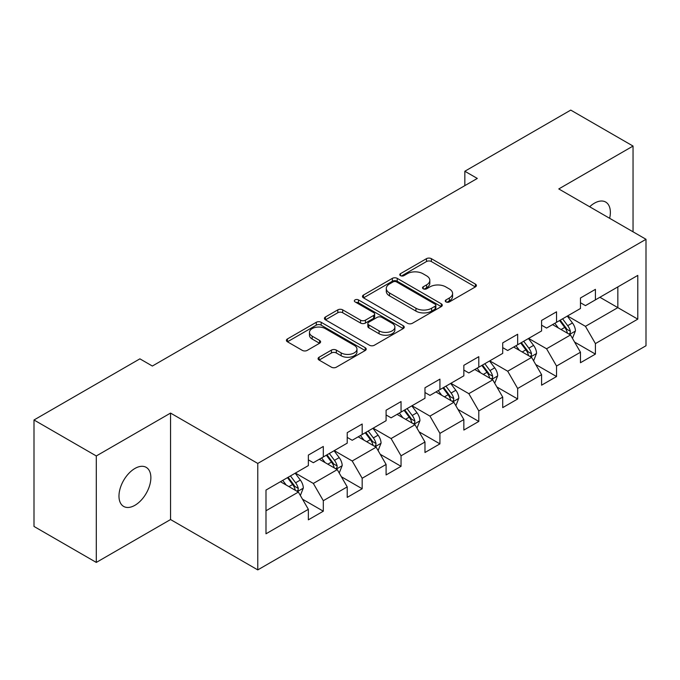 <?xml version="1.0" encoding="UTF-8"?>
<svg xmlns="http://www.w3.org/2000/svg" width="680" height="680" viewBox="0 0 680 680"><rect width="100%" height="100%" fill="white"/><g stroke="black" fill="none" stroke-linecap="round" stroke-linejoin="round"><path stroke-width="1.02" d="M445.978 301.92A2.422 1.394 0 0 0 449.395 301.92L475.388 286.909A3.46 1.998 0 0 0 476.399 285.498A3.46 1.998 0 0 0 475.388 284.087L431.358 258.672A3.46 1.998 0 0 0 426.471 258.672L400.477 273.675A2.422 1.394 0 0 0 399.772 274.661A2.422 1.394 0 0 0 400.477 275.647A2.422 1.394 0 0 0 403.903 275.647L407.269 273.708A11.067 6.392 0 0 1 422.918 273.708L426.589 275.825A11.067 6.392 0 0 1 429.828 280.347A11.067 6.392 0 0 1 426.589 284.869L423.224 286.807A2.422 1.394 0 0 0 422.518 287.793A2.422 1.394 0 0 0 423.224 288.787A2.422 1.394 0 0 0 426.649 288.787L430.015 286.841A11.067 6.392 0 0 1 445.672 286.841L449.335 288.957A11.067 6.392 0 0 1 452.583 293.479A11.067 6.392 0 0 1 449.335 298.001L445.978 299.94A2.422 1.394 0 0 0 445.264 300.925A2.422 1.394 0 0 0 445.978 301.92L445.978 299.94M134.92 505.3A22.55 13.022 120 0 0 149.651 485.427A22.55 13.022 120 0 0 146.2 467.356A22.55 13.022 120 0 0 134.92 468.469A22.55 13.022 120 0 0 120.19 488.35A22.55 13.022 120 0 0 123.641 506.421A22.55 13.022 120 0 0 134.92 505.3M609.637 218.297A22.55 13.022 120 0 0 605.693 202.062A22.55 13.022 120 0 0 594.422 203.184A22.55 13.022 120 0 0 589.662 206.771M319.09 357.238A3.46 1.998 0 0 0 318.078 358.649A3.46 1.998 0 0 0 319.09 360.06L331.44 367.192A3.46 1.998 0 0 0 336.337 367.192L365.194 350.531A3.46 1.998 0 0 0 366.214 349.12A3.46 1.998 0 0 0 365.194 347.701L321.173 322.286A3.46 1.998 0 0 0 316.276 322.286L287.419 338.946A3.46 1.998 0 0 0 286.407 340.365A3.46 1.998 0 0 0 287.419 341.776L302.337 350.387A3.46 1.998 0 0 0 307.232 350.387L319.583 343.255A3.46 1.998 0 0 0 320.594 341.844A3.46 1.998 0 0 0 319.583 340.433L312.179 336.158A9.257 5.338 0 0 1 309.468 332.384A9.257 5.338 0 0 1 315.18 327.445A9.257 5.338 0 0 1 325.269 328.61L354.254 345.338A9.257 5.338 0 0 1 356.966 349.12A9.257 5.338 0 0 1 351.254 354.05A9.257 5.338 0 0 1 341.164 352.894L336.337 350.106A3.46 1.998 0 0 0 331.44 350.106L319.09 357.238L319.09 360.06M170.553 413.083L96.297 455.957L34 419.985L34 526.447L96.297 562.419L170.553 519.545L257.771 569.899L257.771 463.437L170.553 413.083L170.553 519.545M633.046 231.812L633.046 146.064L558.781 188.938L646 239.292L257.771 463.437M633.046 146.064L570.75 110.1L464.839 171.241L464.839 185.631M34 419.985L139.901 358.844L152.362 366.036L477.3 178.441L464.839 171.241M407.515 323.272A3.46 1.998 0 0 0 412.403 323.272L441.269 306.612A3.46 1.998 0 0 0 442.281 305.201A3.46 1.998 0 0 0 441.269 303.79L397.239 278.366A3.46 1.998 0 0 0 392.343 278.366L363.486 295.035A3.46 1.998 0 0 0 362.474 296.446A3.46 1.998 0 0 0 363.486 297.857L407.515 323.272M356.014 302.438A2.422 1.394 0 0 1 358.471 302.778L358.471 299.905L403.231 325.745A3.46 1.998 0 0 1 404.243 327.156A3.46 1.998 0 0 1 403.231 328.567L374.365 345.236A3.46 1.998 0 0 1 369.478 345.236L325.448 319.812L325.448 316.99A3.46 1.998 0 0 0 324.436 318.401A3.46 1.998 0 0 0 325.448 319.812M325.448 316.99L337.807 309.859A3.46 1.998 0 0 1 342.695 309.859L360.553 320.17A3.46 1.998 0 0 0 365.44 320.17L373.635 315.435A3.46 1.998 0 0 0 374.646 314.024A3.46 1.998 0 0 0 373.635 312.613L355.045 301.877A2.422 1.394 0 0 1 354.339 300.892A2.422 1.394 0 0 1 355.835 299.6A2.422 1.394 0 0 1 358.471 299.905M257.771 569.899L646 345.754L646 239.292M302.498 499.188L323.306 511.198L323.306 500.701L347.225 486.888L347.225 497.386L362.176 488.758L362.176 478.252L386.096 464.448L386.096 474.946L401.047 466.318L401.047 455.812L424.975 442L424.975 452.506L439.926 443.87L439.926 433.373L463.845 419.56L463.845 430.058L478.796 421.43L478.796 410.924L502.715 397.111L502.715 407.618L517.667 398.981L517.667 388.484L541.594 374.671L541.594 385.177L556.546 376.541L556.546 366.044L580.465 352.231L580.465 362.729L595.417 354.101L595.417 343.596L637.781 319.141L637.781 275.4L617.84 286.918L617.84 307.632L637.781 319.141M323.306 511.198L308.354 519.835L308.354 509.329L265.99 533.792L265.99 490.05L308.354 465.596L308.354 455.09L323.306 446.462L323.306 456.96L347.225 443.147L347.225 432.65L362.176 424.014L362.176 434.52L386.096 420.707L386.096 410.21L401.047 401.574L401.047 412.08L424.975 398.267L424.975 387.762L439.926 379.134L439.926 389.631L463.845 375.819L463.845 365.322L478.796 356.685L478.796 367.192L502.715 353.379L502.715 342.873L517.667 334.245L517.667 344.751L541.594 330.939L541.594 320.433L556.546 311.805L556.546 322.303L580.465 308.49L580.465 297.993L595.417 289.357L595.417 299.863L637.781 275.4M319.32 459.263L337.263 469.625L313.335 483.438L295.392 473.076M308.354 459.841L313.335 462.714L323.306 456.96M313.335 483.438L323.306 500.701M337.263 469.625L347.225 486.888M358.19 436.823L376.133 447.177L352.206 460.989L334.271 450.636M347.225 437.393L352.206 440.274L362.176 434.52M352.206 460.989L362.176 478.252M376.133 447.177L386.096 464.448M397.06 414.375L415.004 424.736L391.085 438.549L373.142 428.188M386.096 414.953L391.085 417.834L401.047 412.08M391.085 438.549L401.047 455.812M415.004 424.736L424.975 442M435.94 391.935L453.875 402.296L429.955 416.109L412.012 405.748M424.975 392.513L429.955 395.386L439.926 389.631M429.955 416.109L439.926 433.373M453.875 402.296L463.845 419.56M474.81 369.495L492.754 379.848L468.826 393.661L450.891 383.308M463.845 370.065L468.826 372.946L478.796 367.192M468.826 393.661L478.796 410.924M492.754 379.848L502.715 397.111M513.681 347.046L531.624 357.408L507.705 371.221L489.762 360.859M502.715 347.625L507.705 350.506L517.667 344.751M507.705 371.221L517.667 388.484M531.624 357.408L541.594 374.671M552.551 324.606L570.494 334.968L546.575 348.772L528.632 338.419M541.594 325.185L546.575 328.058L556.546 322.303M546.575 348.772L556.546 366.044M570.494 334.968L580.465 352.231M599.896 297.271L617.84 307.632L585.446 326.332L567.502 315.971M580.465 302.736L585.446 305.618L595.417 299.863M585.446 326.332L595.417 343.596M96.297 455.957L96.297 562.419M265.99 510.765L298.384 492.065L280.44 481.712M298.384 492.065L308.354 509.329M574.608 342.082L595.417 354.101M535.738 364.531L556.546 376.541M496.859 386.971L517.667 398.981M457.988 409.42L478.796 421.43M419.118 431.859L439.926 443.87M380.248 454.3L401.047 466.318M341.368 476.748L362.176 488.758M446.938 302.26L449.335 300.875A11.067 6.392 0 0 0 452.583 296.352L452.583 293.479M429.828 280.347L429.828 283.22A11.067 6.392 0 0 1 426.589 287.742L424.192 289.127M475.337 286.943L431.358 261.545A3.46 1.998 0 0 0 426.471 261.545L401.447 275.995M441.218 306.637L397.239 281.248A3.46 1.998 0 0 0 392.343 281.248L363.528 297.882M435.149 306.187A2.422 1.394 0 0 0 435.863 305.201A2.422 1.394 0 0 0 435.149 304.215L396.508 281.902A2.422 1.394 0 0 0 393.082 281.902L389.538 283.951A11.067 6.392 0 0 0 386.291 288.464A11.067 6.392 0 0 0 389.538 292.986L415.947 308.236A11.067 6.392 0 0 0 431.604 308.236L435.149 306.187L435.149 309.069A2.422 1.394 0 0 0 435.863 308.074L435.863 305.201M386.291 288.464L386.291 291.346A11.067 6.392 0 0 0 389.538 295.859L389.538 292.986M435.149 309.069L431.604 311.117A11.067 6.392 0 0 1 415.947 311.117L389.538 295.859M325.499 319.838L337.807 312.74L337.807 309.859M374.646 314.024L374.646 316.905A3.46 1.998 0 0 1 373.635 318.317L365.44 323.043A3.46 1.998 0 0 1 360.553 323.043L342.695 312.74A3.46 1.998 0 0 0 337.807 312.74M358.471 302.778L403.189 328.593M379.075 330.863A9.257 5.338 0 0 0 389.164 332.027A9.257 5.338 0 0 0 394.876 327.089A9.257 5.338 0 0 0 392.164 323.315L381.956 317.416A3.46 1.998 0 0 0 377.06 317.416L368.866 322.142A3.46 1.998 0 0 0 367.854 323.561A3.46 1.998 0 0 0 368.866 324.972L379.075 330.863L379.075 333.744A9.257 5.338 0 0 0 389.164 334.9A9.257 5.338 0 0 0 394.876 329.962L394.876 327.089M367.854 323.561L367.854 326.434A3.46 1.998 0 0 0 368.866 327.845L368.866 324.972M379.075 333.744L368.866 327.845M356.966 349.12L356.966 351.993A9.257 5.338 0 0 1 351.254 356.932A9.257 5.338 0 0 1 341.164 355.776L336.337 352.979A3.46 1.998 0 0 0 331.44 352.979L319.141 360.085M309.468 332.384L309.468 335.257A9.257 5.338 0 0 0 312.179 339.039L312.179 336.158M319.532 343.281L312.179 339.039M365.151 350.557L321.173 325.168A3.46 1.998 0 0 0 316.276 325.168L287.462 341.802M572.466 338.376L575.433 330.905A9.341 5.389 -120 0 0 572.45 322.957L567.307 316.089M558.34 327.947L554.846 323.28M569.049 334.126L570.18 332.936L570.384 331.304A9.341 5.389 -120 0 0 567.715 325.686L562.572 318.826M560.235 320.178L565.938 327.794A4.76 2.745 60 0 1 566.806 329.239L570.384 331.304M559.581 320.552L564.723 327.411A9.341 5.389 60 0 1 567.4 333.03M533.596 360.817L536.554 353.353A9.341 5.389 -120 0 0 533.579 345.398L528.437 338.529M519.469 350.387L515.976 345.729M530.179 356.575L531.31 355.376L531.513 353.745A9.341 5.389 -120 0 0 528.844 348.135L523.702 341.267M521.356 342.618L527.068 350.234A4.76 2.745 60 0 1 527.927 351.679L531.513 353.745M520.71 342.992L525.852 349.86A9.341 5.389 60 0 1 528.521 355.478M494.717 383.265L497.683 375.793A9.341 5.389 -120 0 0 494.7 367.837L489.558 360.978M480.598 372.835L477.105 368.169M491.308 379.015L492.439 377.825L492.643 376.193A9.341 5.389 -120 0 0 489.965 370.575L484.823 363.707M482.486 365.058L488.189 372.674A4.76 2.745 60 0 1 489.056 374.119L492.643 376.193M481.839 365.432L486.982 372.3A9.341 5.389 60 0 1 489.651 377.918M455.846 405.705L458.813 398.233A9.341 5.389 -120 0 0 455.829 390.286L450.687 383.418M441.719 395.275L438.226 390.609M452.429 401.464L453.568 400.265L453.772 398.633A9.341 5.389 -120 0 0 451.095 393.014L445.952 386.155M443.615 387.506L449.318 395.123A4.76 2.745 60 0 1 450.185 396.567L453.772 398.633M442.96 387.88L448.103 394.749A9.341 5.389 60 0 1 450.781 400.358M416.976 428.145L419.934 420.682A9.341 5.389 -120 0 0 416.959 412.726L411.817 405.858M402.849 417.716L399.355 413.058M413.559 423.903L414.69 422.705L414.894 421.082A9.341 5.389 -120 0 0 412.225 415.463L407.082 408.595M404.745 409.947L410.448 417.562A4.76 2.745 60 0 1 411.306 419.007L414.894 421.082M404.09 410.32L409.232 417.188A9.341 5.389 60 0 1 411.91 422.807M378.097 450.594L381.063 443.122A9.341 5.389 -120 0 0 378.089 435.175L372.938 428.306M363.978 440.164L360.485 435.498M374.688 446.344L375.819 445.154L376.023 443.521A9.341 5.389 -120 0 0 373.354 437.903L368.203 431.035M365.865 432.387L371.569 440.002A4.76 2.745 60 0 1 372.436 441.447L376.023 443.521M365.219 432.769L370.362 439.629A9.341 5.389 60 0 1 373.031 445.247M339.226 473.034L342.193 465.562A9.341 5.389 -120 0 0 339.209 457.614L334.067 450.746M325.1 462.604L321.606 457.938M335.809 468.792L336.949 467.594L337.152 465.962A9.341 5.389 -120 0 0 334.475 460.351L329.332 453.483M326.995 454.835L332.699 462.451A4.76 2.745 60 0 1 333.565 463.896L337.152 465.962M326.341 455.209L331.483 462.077A9.341 5.389 60 0 1 334.161 467.687M300.356 495.473L303.322 488.01A9.341 5.389 -120 0 0 300.339 480.054L295.197 473.195M286.229 485.052L282.736 480.386M296.939 491.232L298.07 490.034L298.274 488.41A9.341 5.389 -120 0 0 295.604 482.791L290.462 475.923M288.125 477.275L293.828 484.891A4.76 2.745 60 0 1 294.695 486.336L298.274 488.41M287.47 477.649L292.613 484.517A9.341 5.389 60 0 1 295.29 490.135M449.335 300.875L449.335 298.001M423.224 288.787L423.224 286.807M426.589 287.742L426.589 284.869M400.477 275.647L400.477 273.675M426.471 261.545L426.471 258.672M431.358 261.545L431.358 258.672M475.388 286.909L475.388 284.087M363.486 297.857L363.486 295.035M392.343 281.248L392.343 278.366M397.239 281.248L397.239 278.366M441.269 306.612L441.269 303.79M415.947 311.117L415.947 308.236M431.604 311.117L431.604 308.236M342.695 312.74L342.695 309.859M360.553 323.043L360.553 320.17M365.44 323.043L365.44 320.17M373.635 318.317L373.635 315.435M403.231 328.567L403.231 325.745M331.44 352.979L331.44 350.106M336.337 352.979L336.337 350.106M341.164 355.776L341.164 352.894M319.583 343.255L319.583 340.433M287.419 341.776L287.419 338.946M316.276 325.168L316.276 322.286M321.173 325.168L321.173 322.286M365.194 350.531L365.194 347.701M569.577 334.433L575.365 331.092M567.715 325.686L572.45 322.957M561.077 329.519L564.723 327.411M530.706 356.873L536.494 353.532M528.844 348.135L533.579 345.398M522.197 351.968L525.852 349.86M491.827 379.321L497.624 375.972M489.965 370.575L494.7 367.837M483.327 374.408L486.982 372.3M452.956 401.761L458.754 398.421M451.095 393.014L455.829 390.286M444.456 396.856L448.103 394.749M414.086 424.201L419.875 420.861M412.225 415.463L416.959 412.726M405.577 419.296L409.232 417.188M375.207 446.649L381.004 443.3M373.354 437.903L378.089 435.175M366.707 441.737L370.362 439.629M336.337 469.089L342.133 465.749M334.475 460.351L339.209 457.614M327.837 464.185L331.483 462.077M297.466 491.538L303.254 488.189M295.604 482.791L300.339 480.054M288.957 486.625L292.613 484.517"/></g></svg>
